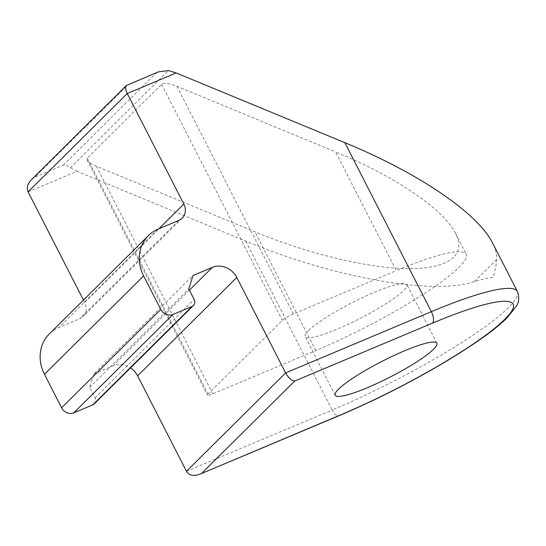 <?xml version="1.0" encoding="UTF-8"?>
<svg xmlns="http://www.w3.org/2000/svg" width="546" height="546" viewBox="0 0 546 546"><rect width="100%" height="100%" fill="white"/><g stroke="black" fill="none" stroke-linecap="round" stroke-linejoin="round"><path stroke-width="0.41" stroke-dasharray="2.73 2.05" d="M28.099 191.899L77.034 171.328L245.686 241.052C333.872 277.941 433.674 295.632 474.365 281.579C481.476 279.429 487.694 278.05 493.004 277.443C495.161 270.639 496.382 264.646 496.669 259.452C496.99 254.47 495.618 248.983 492.567 242.99M77.034 171.328L70.434 167.758C67.554 165.718 65.192 164.844 63.336 165.138L34.835 177.122L127.798 84.896L158.504 71.826M31.368 179.777L34.835 177.122M83.456 300.068L84.671 302.443A13.329 11.848 -134.8 0 1 82.972 316.564A13.329 11.848 -134.8 0 1 79.579 318.823L58.995 327.484A38.084 33.852 -134.8 0 0 49.311 333.94M127.034 85.06L127.798 84.896M94.267 403.876A5.713 5.078 -134.8 0 0 94.99 397.822L89.64 387.367L93.823 373.894L192.984 275.518M89.64 387.367L188.807 288.991M308.524 330.583A57.132 8.838 -27.1 0 1 363.506 297.106A57.132 8.838 -27.1 0 1 406.893 284.582A57.132 8.838 -27.1 0 1 360.06 318.475A57.132 8.838 -27.1 0 1 305.173 336.636A57.132 8.838 -27.1 0 1 308.524 330.583M87.237 158.122L207.992 394.11A9.521 1.474 152.9 0 0 207.439 395.12A9.521 1.474 152.9 0 0 212.817 393.85L315.752 350.573A123.785 19.151 152.9 0 0 466.223 254.224A123.785 19.151 152.9 0 0 396.321 270.645L335.551 151.897C395.181 176.385 443.645 209.295 455.576 233.408C466.673 255.269 448.382 268.932 408.353 268.659C368.188 268.298 308.763 254.026 254.982 231.832L96.342 166.243C91.428 164.134 88.35 162.046 87.107 159.971L87.237 158.122L161.609 84.337C164.223 82.78 169.321 83.436 176.911 86.309L335.551 151.897M207.992 394.11L282.364 320.325A9.521 1.474 152.9 0 1 293.386 313.923L396.321 270.645M93.823 373.894L113.213 365.745A19.042 16.926 -134.8 0 1 130.549 367.881M474.365 281.579L496.669 259.452M63.336 165.138L156.299 72.911M70.434 167.758L168.4 70.564M178.747 220.447L79.579 318.823M84.671 302.443L158.906 228.788M158.156 229.102L58.995 327.484M94.99 397.822L194.151 299.447M186.473 471.3L332.166 410.046A9.521 4.109 -112.8 0 0 338.95 415.745M517.369 291.455A152.348 23.567 -27.1 0 1 332.166 410.046L245.686 241.052M189.401 290.158L113.213 365.745M315.752 350.573L254.982 231.832M212.817 393.85L96.342 166.243M293.386 313.923L176.911 86.309M161.609 84.337L282.364 320.325M182.132 218.188L82.972 316.564M436.889 343.202L406.893 284.582M335.176 395.256L305.173 336.636M455.576 233.408L466.223 254.224M87.107 159.971L207.439 395.12"/><path stroke-width="0.82" d="M83.456 300.068L28.099 191.899C26.426 187.96 27.512 183.92 31.368 179.777L126.419 85.469L158.504 71.826L168.4 70.564L176.194 72.946L344.847 142.677C418.243 172.809 477.887 213.315 492.567 242.99L517.369 291.455A152.348 23.567 -27.1 0 0 431.326 311.664A9.521 4.109 67.2 0 1 432.514 323.116A142.827 22.099 -27.1 0 1 504.804 319.294A142.827 22.099 -27.1 0 1 339.551 415.342L199.822 474.242C193.612 476.446 189.162 475.47 186.473 471.3L137.619 375.832L236.78 277.457L285.633 372.918L186.473 471.3M158.906 228.788L183.831 204.061A13.329 11.848 -134.8 0 1 182.132 218.188A13.329 11.848 -134.8 0 1 178.747 220.447L158.156 229.102A38.084 33.852 -134.8 0 0 148.471 235.565L49.311 333.94A38.084 33.852 -134.8 0 0 44.465 374.297L61.602 407.794L160.77 309.411L143.625 275.914A38.084 33.852 -134.8 0 1 148.471 235.565M183.831 204.061L127.266 93.523C125.444 89.728 125.157 87.046 126.419 85.469M160.77 309.411A9.521 8.463 -134.8 0 0 172.973 314.462L73.806 412.837A9.521 8.463 -134.8 0 1 61.602 407.794M172.973 314.462L191.974 306.47A5.713 5.078 -134.8 0 0 193.427 305.501A5.713 5.078 -134.8 0 0 194.151 299.447L188.807 288.991L192.984 275.518L212.374 267.363A19.042 16.926 -134.8 0 1 236.78 277.457M73.806 412.837L92.813 404.845L191.974 306.47M193.427 305.501L94.267 403.876A5.713 5.078 -134.8 0 1 92.813 404.845M338.52 389.202A57.132 8.838 -27.1 0 1 393.502 355.726A57.132 8.838 -27.1 0 1 436.889 343.202A57.132 8.838 -27.1 0 1 390.056 377.095A57.132 8.838 -27.1 0 1 335.176 395.256A57.132 8.838 -27.1 0 1 338.52 389.202M201.774 473.273L294.738 381.04C291.557 380.692 288.52 377.982 285.633 372.918L431.326 311.664L344.847 142.677M130.549 367.881A19.042 16.926 -134.8 0 1 137.619 375.832M28.099 191.899L127.266 93.523L176.194 72.946M294.738 381.04L432.514 323.116M199.822 474.242L338.95 415.745A9.521 4.109 -112.8 0 0 339.551 415.342M212.374 267.363L189.401 290.158M143.625 275.914L44.465 374.297M338.95 415.745C375.744 400.122 411.616 381.913 446.567 361.118C475.955 343.325 496.232 328.781 507.411 317.492L516.625 305.753C519.157 301.795 519.41 297.031 517.369 291.455"/></g></svg>
